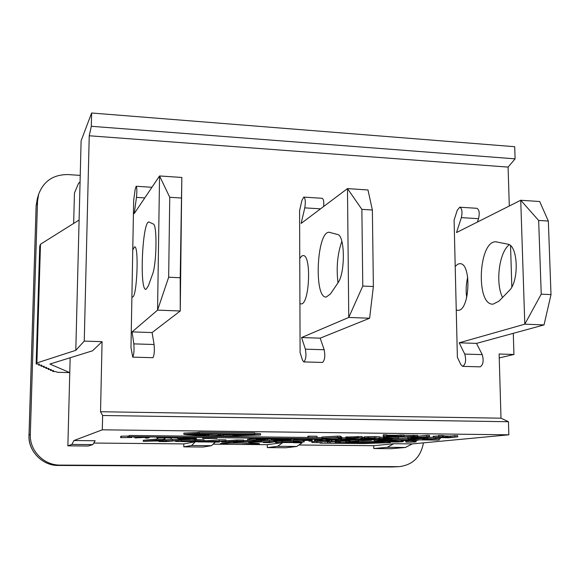 <?xml version="1.0" encoding="UTF-8"?>
<svg xmlns="http://www.w3.org/2000/svg" width="580" height="580" viewBox="0 0 580 580"><rect width="100%" height="100%" fill="white"/><g stroke="black" fill="none" stroke-linecap="round" stroke-linejoin="round"><path stroke-width="0.87" d="M130.978 347.572L133.661 200.354L135.111 189.776L136.141 186.267C136.981 187.485 137.09 191.19 136.459 197.381L134.219 213.6L159.558 175.957L157.564 310.126L132.073 331.89L133.842 343.882C134.277 350.4 133.915 354.815 132.74 357.135L130.978 347.572M132.755 249.922L134.516 246.899C139.164 244.905 136.996 298.004 132.479 297.011L131.906 296.728M153.279 224.011C157.281 224.496 156.701 264.081 152.496 274.398L148.313 286.005L146 289.355C139.316 291.247 142.26 221.647 148.857 221.959L153.279 224.011M181.17 198.005L169.744 197.287L168.664 277.218L157.564 310.126L180.242 310.996L181.83 177.458L180.213 277.748L180.242 310.996L152.09 332.558L154.106 344.505C154.621 350.994 154.237 355.395 152.946 357.7L132.74 357.135M168.664 277.218L180.213 277.748M169.744 197.287L159.558 175.957L181.83 177.458M132.073 331.89L152.09 332.558M300.099 352.647L299.584 210.583L301.926 200.441L303.753 197.106C305.392 198.338 305.732 201.927 304.775 207.865L301.15 223.416L347.478 188.594L348.761 317.441L301.586 337.546L305.385 349.167C306.457 355.46 305.935 359.716 303.804 361.92L302.557 360.31L300.099 352.647M299.758 258.433L301.781 256.019L302.977 255.606C311.692 253.902 309.618 305.022 301.02 303.906L299.925 303.608M337.502 234.472C345.035 235.154 345.419 273.173 337.915 282.917L330.484 293.908L326.264 297.04C313.744 298.613 316.665 231.601 329.106 232.261L337.502 234.472M323.676 206.487C324.031 201.594 323.517 198.868 322.146 198.295L303.869 197.113M303.804 361.92L322.56 362.442C324.786 360.252 325.329 356.019 324.191 349.747L320.174 338.169L369.612 318.239L373.375 286.527L372.367 210.011L367.988 189.979L347.478 188.594L361.869 209.351L372.367 210.011M341.867 241.36C337.466 253.736 336.183 267.539 338.002 282.786M369.612 318.239L348.761 317.441L362.775 286.049L361.869 209.351M362.775 286.049L373.375 286.527M301.586 337.546L320.174 338.169M457.381 357.367L454.096 220.103L457.207 210.366L459.715 207.198C462.035 208.43 462.579 211.91 461.346 217.623L456.525 232.551L520.738 200.252L524.798 324.176L459.193 342.809L464.739 354.075C466.363 360.165 465.697 364.262 462.746 366.364L460.97 364.798L457.381 357.367M455.206 266.365L458.004 264.074L459.679 263.697C471.881 262.262 469.887 311.54 457.794 310.307L456.25 310.003M507.638 244.137C518.172 244.985 519.375 281.554 509.08 290.776L498.901 301.208L493.065 304.152C475.564 305.442 478.464 240.845 495.878 241.802L507.638 244.137M477.434 222.038L478.543 218.696C479.805 213.005 479.239 209.539 476.847 208.307L459.882 207.212M462.746 366.364L480.197 366.85C483.234 364.762 483.909 360.688 482.234 354.619L476.506 343.389L544.033 324.916L551 294.604L548.332 221.052L539.683 201.521L520.738 200.252L538.653 220.451L548.332 221.052M509.262 244.774C499.126 252.061 495.24 283.272 502.563 297.46M544.033 324.916L524.798 324.176L541.234 294.161L538.653 220.451M541.234 294.161L551 294.604M467.734 277.146C466.066 283.924 465.725 290.761 466.712 297.663M459.193 342.809L476.506 343.389M213.077 444.178L229.52 444.331L220.465 443.555C224.358 442.743 261.145 442.946 259.39 443.765L241.316 444.439L267.322 444.686L281.706 442.75M67.867 445.839L71.869 444.432L92.764 444.621L88.095 446.02L67.867 445.839L69.774 372.607L57.58 372.316L55.818 371.584L52.758 371.512L53.592 370.569L50.511 370.497L51.337 369.54L48.22 369.46L49.039 368.481L45.892 368.401L46.697 367.415L43.522 367.329L44.312 366.321L41.108 366.241L41.883 365.212L38.65 365.125L39.411 364.08L36.141 363.993L36.888 362.928L75.799 350.32L81.113 140.78L91.625 113.006L91.306 126.288L515.091 158.847L508.087 167.098L509.305 206.001M515.091 158.847L514.699 146.711L91.625 113.006M513.285 333.326L513.945 354.474L499.119 354.01L500.997 418.187L508.442 421.725L102.616 415.498L100.536 411.727L102.073 341.671L84.252 341.113L89.24 135.771L508.087 167.098M500.997 418.187L100.536 411.727M510.545 245.731L511.836 286.919M89.24 135.771L91.306 126.288M513.945 354.474L499.235 357.94M508.442 421.725L508.841 434.811L412.25 443.903L405.405 447.47L387.201 447.303L393.805 443.722L412.25 443.903M298.925 444.983L373.745 445.694L373.781 448.536L391.486 448.688L405.405 447.47M508.841 434.811L102.305 429.816L102.616 415.498M102.073 341.671L92.539 350.806L49.887 364.051L69.774 372.607L70.158 357.758M73.66 223.43L74.45 193.01L78.532 183.36L80.069 181.931M71.869 444.432L73.936 440.539L95.156 440.749L92.764 444.621M102.305 429.816L73.936 440.539M423.451 442.845C420.804 457.033 412.713 464.971 399.178 466.661L60.218 465.095C43.819 465.385 29.457 450.631 30.319 434.297L37.519 201.253L38.679 194.184C43.681 181.025 53.476 174.486 68.056 174.58L80.236 175.385M267.322 447.593L277.617 446.303L296.735 446.477L285.882 447.76L267.322 447.593L267.322 444.686M229.52 444.331L241.316 444.439M183.802 446.861L191.538 445.52L211.388 445.701L203.051 447.028L183.802 446.861L183.838 443.896L195.409 441.75L197.78 441.772M93.735 443.048L183.838 443.896M296.735 446.477L302.107 442.808L293.444 442.721M277.617 446.303L282.518 442.765M373.781 448.536L387.201 447.303M373.745 445.694L393.805 443.722M191.538 445.52L195.409 441.75M211.388 445.701L215.412 442.069M135.111 437.951L143.84 437.363L149.263 437.632L147.588 438.081L145.486 438.06L147.131 437.617L143.724 437.443L135.111 437.951L135.154 436.798M145.5 437.479L145.486 438.06M207.466 434.877L195.395 434.739L205.675 434.768L197.852 434.355L208.358 434.21L198.404 434.007L211.018 434.152L207.466 434.877M195.402 433.884L195.395 434.739M195.801 433.884L195.793 434.652M197.454 433.884L197.446 434.442M197.852 433.884L197.852 434.355M203.674 438.212L217.029 438.393L202.616 438.473L214.919 438.371L203.674 438.212L203.674 437.545M202.63 437.53L202.616 438.473M180.924 440.887L195.083 440.59L203.87 441.025L196.395 441.641L175.479 441.445L185.158 441.626L197.446 440.945L180.924 440.887L180.938 439.814L190.334 439.488M193.589 439.495L204.131 439.865L204.117 440.945M176.269 440.699L176.262 441.278M176.407 440.684L176.4 441.257M182.888 440.909L182.881 441.322M179.118 440.213L180.931 440.235M243.585 441.119L228.911 442.199L222.285 442.134L236.821 441.047L243.585 441.119L243.593 440.039L236.821 439.974L236.821 441.047M222.292 441.206L222.285 442.134M225.881 440.807L236.821 439.974M296.394 441.815L288.97 441.931L296.097 442.554L275.493 442.475L289.812 442.533L282.098 441.88L296.387 441.626L304.145 441.931L296.394 442.098M292.015 441.786L292.015 442.163M292.189 441.786L292.189 442.17M276.624 441.518L276.624 442.301M277.023 441.257L281.887 441.308M281.887 441.931L282.098 440.822L293.429 440.539M302.412 440.684L304.137 440.88L304.145 441.931M402.687 436.921L411.8 436.928L402.687 436.921M414.794 436.61L404.093 436.726L414.091 437.045L399.54 436.994L413.482 436.32L417.752 436.559L414.787 436.501L414.772 436.892M404.072 435.304L417.73 435.377L417.752 436.53M449.63 437.342L436.407 437.422L449.63 437.342M448.405 437.784L433.245 437.429L442.293 437.153L438.611 436.631L450.689 437.24L457.721 436.856L448.405 437.784M433.245 437.429L433.224 436.276L438.596 435.993M442.214 436.675L442.185 435.5L438.589 435.457L438.611 436.631M442.185 435.5L445.824 436.015L445.846 437.175M445.824 436.015L450.667 436.073L450.689 437.24M450.667 436.073L454.822 435.645L454.851 436.82M454.822 435.645L457.692 435.682L457.721 436.856M341.758 438.364L338.676 438.335L338.198 437.45L321.987 438.147L340.518 437.363L341.758 438.364L341.75 437.226L340.511 436.203L340.518 437.363M337.517 437.334L337.509 436.174L321.98 437.008L321.987 438.147M337.509 436.174L340.511 436.203M376.703 438.045L367.575 437.994L377.428 438.248L371.425 438.683L360.84 438.567L373.426 438.328L364.182 438.081L368.184 437.784L376.703 437.936M375.079 437.842L375.086 438.212M360.832 438.117L360.84 438.567M361.71 438.001L361.71 438.458M362.413 437.334L364.175 437.356M364.182 438.081L364.168 436.936L364.661 436.827L374.782 436.58L379.798 436.849L379.813 437.994M418.057 438.639L410.56 439.024L410.894 438.56L418.057 438.639M411.133 439.132L408.139 439.096L407.776 438.125L427.634 438.349L411.133 439.132M407.762 437.291L407.776 438.125M410.974 437.226L410.995 438.161M419.746 437.458L419.768 438.552M410.974 437.32L417.991 437.4M424.654 437.334L424.669 438.313M427.612 437.298L427.634 438.349M257.926 438.589L276.595 438.806L262.95 439.285L256.034 438.944L273.63 438.784L257.926 438.589L257.926 438.132M256.041 438.11L256.034 438.944M322.219 439.901L319.21 439.872L318.413 439.046L302.977 439.698L317.709 438.929L320.631 438.966L322.219 439.901L322.212 438.828M302.97 438.625L302.977 439.698M355.931 439.596L347.072 439.553L356.722 439.792L351.074 440.198L340.779 440.089L352.872 439.865L343.824 439.625L347.579 439.35L355.931 439.502M340.772 439.647L340.779 440.089M341.576 439.531L341.584 439.988M396.241 440.162L389.144 440.517L389.267 440.082L396.241 440.162M389.745 440.619L386.831 440.59L386.062 439.676L405.391 439.879L389.745 440.619M389.238 439.56L389.245 439.988M397.858 439.654L397.865 440.075M249.407 439.93L260.007 439.749L267.083 440.285L247.631 440.278L264.212 440.256L249.407 439.93L249.407 438.828L256.041 438.625M249.407 439.183L247.631 439.183L247.631 440.278M312.192 441.177L309.263 441.148L308.321 440.365L293.429 440.988L307.61 440.263L310.452 440.292L312.192 441.177L312.185 440.104L310.938 439.451M302.977 439.408L293.429 439.908L293.429 440.988M307.61 439.633L307.61 440.263M310.452 439.48L310.452 440.292M336.197 440.561L349.762 440.706L333.986 441.17L344.426 441.271L331.129 441.206L345.455 440.764L335.407 440.655L336.197 440.561L336.19 439.952M349.755 440.184L349.762 440.706M344.418 440.901L344.426 441.271M335.399 439.974L335.407 440.655M384.293 441.423L377.471 441.764L377.486 441.351L384.293 441.423M378.08 441.858L375.231 441.829L374.267 440.959L393.131 441.162L378.08 441.858M377.319 440.996L377.304 439.915L374.252 439.887L374.267 440.959M377.304 439.915L377.442 441.257M377.428 440.184L385.83 440.278L385.852 441.344M390.304 440.597L390.311 441.134M385.83 440.278L386.541 440.242M393.117 440.459L393.131 441.162M416.179 441.402L410.06 442.003L415.099 442.033L405.949 442.149L416.179 441.402L416.157 440.379M416.012 441.416L416.027 441.946M408.951 440.793L405.935 441.097L405.949 442.149M413.721 440.438L413.736 441.38M320.051 443.113L367.894 443.113L335.276 442.547L378.414 442.743L345.644 442.163L390.391 442.62L364.11 443.548L320.051 443.113L320.044 442.634M325.075 442.547L325.083 442.924M327.236 441.916L330.15 441.946M335.276 442.547L335.269 441.51L330.15 441.699L330.158 442.736M335.269 441.51L340.431 441.561M340.431 441.423L340.438 442.359M344.426 441.162L345.637 441.112L345.644 442.163M390.376 441.974L390.391 442.62M345.637 441.112L348.957 441.148M358.904 441.25L374.774 441.416M385.25 441.525L387.774 441.554M129.195 436.631L438.415 440.097L128.854 436.726L129.209 435.457L321.98 437.603M438.9 438.908L439.27 440.01M333.246 437.733L338.299 437.784M341.758 437.827L345.724 437.871M377.428 438.219L378.385 438.233M392.377 438.386L407.943 438.56M420.21 438.697L422.574 438.726M129.209 435.457L128.854 436.726M322.139 442.656L311.91 442.554L322.139 442.656M316.97 442.366L316.963 441.322L311.902 441.518L311.91 442.554M316.963 441.322L327.229 441.423L327.236 442.467M188.718 438.835L189.74 439.161L188.413 439.198L178.046 438.726L188.718 438.835M178.292 438.726L178.285 439.089M156.745 437.74L173.732 437.69L177.494 437.885L177.777 438.313L196.083 437.936L183.142 438.502L196.323 438.784L196.475 439.343L171.752 439.292L170.708 437.98L165.148 437.885L163.806 437.929L165.017 439.22L158.26 439.154L156.745 437.74M177.792 437.262L177.777 438.313M188.304 437.378L188.297 437.849M196.083 437.458L196.083 437.936M196.083 437.603L196.475 439.336M164.829 437.885L165.017 439.22M207.966 435.95L186.303 434.326L199.542 433.898L258.158 434.964L222.727 436.116L207.966 435.95L207.981 434.775M223.365 434.906L232.921 434.659M208.046 434.761L208.488 434.79M251.655 434.173L200.035 433.797L251.655 434.173M186.165 434.666L183.846 434.311L199.085 433.441L254.635 434.094L252.793 434.42L260.572 434.971L223.996 436.203L205.98 436L186.165 434.666M183.86 433.108L197.57 432.528L197.562 433.775M197.57 432.528L199.1 432.194L199.085 433.441M199.1 432.194L254.635 432.861L254.635 434.094M254.635 433.238L260.579 433.753L260.572 434.935M402.796 441.496L394.335 441.46L403.375 441.677L397.568 442.047L387.781 441.946L399.605 441.742L391.13 441.532L395.009 441.271L402.796 441.395M387.774 441.409L387.781 441.946M388.636 441.365L388.643 441.858M399.743 440.147L401.193 440.162L401.179 441.228M358.368 440.793L352.937 441.416L358.077 441.445L348.964 441.561L358.368 440.793L358.36 440.213M358.36 440.285L358.889 440.278L358.904 441.351M348.957 440.764L348.964 441.561M355.859 439.858L355.866 440.771M349.755 440.401L352.183 440.118M356.722 439.698L357.787 439.705M329.027 440.727L320.356 440.684L329.911 440.909L324.619 441.293L314.498 441.191L326.192 440.981L317.224 440.749L320.74 440.488L329.027 440.64M315.23 441.097L315.223 440.024L314.49 440.118L314.498 441.191M315.223 440.024L317.224 440.046M317.224 440.749L317.216 439.662L318.782 439.48M322.212 439.372L325.989 439.35M282.634 440.365L276.435 440.72L275.507 440.285L282.634 440.365M276.435 440.3L276.435 440.72M277.262 440.822L274.289 440.786L271.339 439.879L291.08 440.089L277.262 440.822M271.339 439.241L271.339 439.879M274.529 439.103L274.529 439.915M275.159 439.06L275.254 440.191M284.055 439.495L284.055 440.285M275.254 439.096L282.395 439.169M288.137 439.43L288.137 440.053M291.08 439.27L291.08 440.089M410.654 440.619L403.897 440.59L410.647 440.517M415.186 440.256L406.602 440.22L415.178 440.118M413.243 440.64L401.2 440.59L413.525 439.952L418.267 440.191L413.243 440.64M363.37 439.43L377.174 439.575L360.738 440.068L371.374 440.169L362.587 440.336L358.143 440.039L372.73 439.64L363.37 439.277M371.367 439.785L371.374 440.169M338.154 439.611L328.599 439.741L338.154 439.248M330.52 439.995L325.989 439.712L327.106 439.495L342.004 439.401L330.52 439.995M292.008 439.038L285.563 439.415L284.7 438.959L292.008 439.038M285.563 438.966L285.563 439.415M286.397 439.524L283.344 439.488L280.488 438.531L300.752 438.748L286.397 439.524M284.454 438.422L284.454 438.857M293.487 438.516L293.487 438.951M437.03 438.77L428.337 438.763L437.023 438.582M425.466 439.046L435.761 438.937L426.133 438.647L440.271 438.683L426.641 439.307L422.581 439.096L425.481 438.763M427.62 437.407L433.245 437.276M422.834 438.574L422.842 439.024M384.46 437.864L398.649 438.023L381.451 438.545L392.385 438.654L378.392 438.589L394.03 438.088L383.518 437.965L384.46 437.864L384.446 437.052M392.725 436.805L398.627 436.878L398.649 438.023M392.377 438.248L392.385 438.654M379.806 437.298L383.51 437.168M383.916 436.776L383.503 436.82L383.518 437.965M358.346 438.06L348.413 438.204L357.07 437.639L359.709 437.813L358.346 438.06L358.339 437.661M350.298 438.465L345.731 438.168L346.978 437.929L362.42 437.827L350.298 438.465M345.716 437.066L361.978 436.544L362.413 437.791M316.194 437.516L307.857 437.429L316.194 437.516M308.676 437.313L308.669 436.146L307.849 436.269L307.857 437.429M308.669 436.146L317.028 436.247L317.035 437.407M429.519 436.522L422.566 437.262L428.12 437.298L417.991 437.436L429.519 436.522L429.497 435.348L426.808 435.312L426.829 436.493M429.164 436.566L429.178 437.189M426.808 435.312L417.97 436.276L417.991 437.436M394.248 436.551L386.628 436.965L386.737 436.464L394.248 436.551M387.28 437.081L384.141 437.045L383.257 435.986L404.093 436.233L387.28 437.081M386.635 436.022L386.613 434.833L383.242 434.797L383.257 435.986M386.613 434.833L386.708 436.349M386.693 435.167L395.973 435.275L395.988 436.457M395.973 435.275L400.961 435.007L400.983 436.196M400.961 435.007L404.072 435.043L404.093 436.233M277.03 441.46L269.345 442.605L263.262 442.54L271.063 441.576L248.827 442.402L255.548 441.416L233.211 442.243L253.685 441.221L261.348 441.3L255.49 442.105L277.03 441.46L277.023 440.814M263.262 442.003L263.262 442.54M248.835 441.822L248.827 442.402M233.211 441.88L233.211 442.243M253.685 440.59L253.685 441.221M243.585 440.662L248.465 440.416M261.348 440.583L261.348 441.3M261.348 440.727L269.367 440.307L269.367 441.38M269.367 440.307L272.854 440.343M225.881 440.938L213.708 441.866L219.262 442.105L197.78 441.895L225.881 440.938L225.888 439.858L219.218 439.785L219.211 440.865M221.48 441.271L221.473 441.938M204.124 440.706L207.161 440.742L207.154 441.8M207.161 440.742L219.218 439.785M179.111 440.459L165.771 441.576L159.079 441.51L164.198 441.075L155.041 440.981L143.282 441.351L156.165 440.227L163.024 440.292L156.919 440.822L166.126 440.916L179.111 440.459L179.126 439.372L172.34 439.299L172.325 440.394M159.087 441.025L159.079 441.51M156.165 440.227L156.179 439.132L143.296 440.285L143.282 441.351M156.179 439.132L163.038 439.205L163.024 440.292M163.031 439.799L166.141 439.836L166.126 440.916M166.141 439.836L172.34 439.299M223.358 436.008L219.146 435.304L208.481 435.841L220.69 435.239L223.358 436.008L223.365 434.811L221.103 434.152M208.488 434.666L208.481 435.841M218.45 434.123L218.442 435.217M208.662 434.63L216.949 434.101M220.697 434.145L220.69 435.239M246.275 434.71L243.223 435.254L235.19 434.978L246.275 434.71M243.223 434.674L243.223 435.254M244.927 435.363L232.921 434.964L248.95 434.652L244.927 435.363M131.885 437.472L120.669 437.632L131.885 437.472M120.72 436.501L120.698 437.61M120.72 436.457L121.155 436.457M121.206 436.218L128.869 436.044M79.105 220.016L40.491 244.224L39.723 246.282L36.141 363.993M36.888 362.928L40.491 244.224M38.65 365.125L38.679 364.059M41.108 366.241L41.136 365.19M43.522 367.329L43.551 366.299M45.892 368.401L45.922 367.394M48.22 369.46L48.249 368.467M50.511 370.497L50.54 369.518M52.758 371.512L52.787 370.548M84.252 341.113L75.799 350.32M136.459 197.381L144.79 197.896M133.842 343.882L154.106 344.505M304.775 207.865L320.53 208.851M305.385 349.167L324.191 349.747M461.346 217.623L478.543 218.696M464.739 354.075L482.234 354.619M136.503 436.812L136.488 437.581M143.847 436.892L143.84 437.363M211.229 437.625L211.221 438.074M208.206 438.147L208.198 438.647M195.097 439.51L195.083 440.59M175.747 440.742L175.74 441.351M185.165 440.93L185.158 441.626M191.226 440.764L191.219 441.474M275.826 441.634L275.826 442.388M284.824 442.199L284.824 442.62M282.098 440.822L282.098 441.88M296.387 441.003L296.387 441.626M404.912 436.791L404.912 437.182M413.467 435.138L413.482 436.32M433.746 436.174L433.775 437.334M443.149 435.732L443.178 436.907M447.368 436.037L447.397 437.197M370.424 437.849L370.431 438.255M364.661 436.827L364.675 437.973M368.169 436.631L368.184 437.784M374.782 436.58L374.796 437.733M263.654 438.509L263.654 439.19M349.936 439.408L349.943 439.792M344.252 439.067L344.259 439.538M260.014 439.241L260.007 439.749M255.077 439.858L255.077 440.503M331.426 440.742L331.434 441.141M188.413 438.835L188.413 439.198M162.132 437.088L162.125 437.566M156.76 437.03L156.745 437.726L156.752 437.03M173.732 437.218L173.732 437.69M177.502 437.255L177.494 437.885M192.705 438.081L192.698 438.603M196.33 437.661L196.323 438.784M188.195 434.072L188.188 434.616M252.873 434.543L252.873 435.355M394.995 440.372L395.009 441.271M323.285 440.539L323.285 440.909M317.594 439.582L317.594 440.662M320.733 439.887L320.74 440.488M326.946 439.894L326.946 440.452M401.577 440.06L401.585 440.517M358.135 439.618L358.143 440.039M334.529 439.22L334.537 439.879M331.231 439.372L331.231 439.908M327.098 438.886L327.106 439.495M430.991 438.545L430.998 438.908M435.674 437.625L435.689 438.422M378.784 438.06L378.784 438.509M354.481 437.646L354.489 438.342M351.06 437.82L351.067 438.378M346.97 436.784L346.978 437.929M357.817 436.385L357.824 437.545M361.978 436.544L361.993 437.697M239.779 434.652L239.772 435.21M237.053 434.724L237.053 435.167M233.269 434.289L233.262 434.855M121.206 436.16L121.184 437.327M127.861 436.029L127.839 437.197M399.178 466.661L391.072 466.994M397.931 466.69L58.406 465.45M60.218 465.095L58.464 465.45C42.318 465.733 28.188 451.218 29.036 435.145L29 435.188C27.876 450.885 42.615 466.015 58.435 465.45L392.537 466.973M37.519 201.253L36.163 205.682L37.301 198.722L36.12 205.922L29.036 435.145L30.319 434.297M151.931 187.289L136.206 186.267M329.672 232.297L329.106 232.261M496.668 241.845L495.878 241.802M460.143 263.719L459.679 263.697M149.263 437.632L149.278 436.95M217.029 438.371L217.036 437.69M175.479 441.445L175.486 440.764M296.409 442.467L296.409 442.098M275.493 442.475L275.493 441.685M399.54 436.994L399.533 436.457M276.595 438.806L276.595 438.335M343.824 439.625L343.817 439.067M267.598 440.147L267.598 439.299M331.129 441.206L331.129 440.742M183.86 433.086L183.846 434.311M405.724 441.452L405.71 440.793M331.927 440.677L331.919 440.002M401.2 440.59L401.193 440.082M357.795 440.111L357.787 439.611M325.989 439.712L325.982 438.872M440.271 438.683L440.249 437.69M422.581 439.096L422.574 438.589M378.392 438.589L378.385 438.06M345.731 438.168L345.716 437.03M232.921 434.964L232.921 434.289M120.669 437.632L120.691 436.479M121.14 437.349L121.162 436.189M133.965 437.465L133.973 436.784M36.12 205.922L29 435.188M38.679 194.184L37.301 198.722"/></g></svg>
